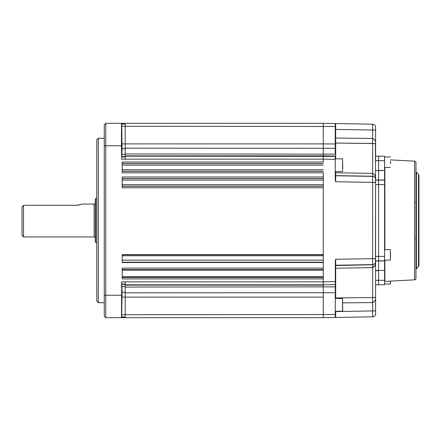 <?xml version="1.0" encoding="UTF-8"?>
<svg xmlns="http://www.w3.org/2000/svg" width="441" height="441" viewBox="0 0 441 441"><rect width="100%" height="100%" fill="white"/><g stroke="black" fill="none" stroke-linecap="round" stroke-linejoin="round"><path stroke-width="0.66" d="M98.293 302.719L96.794 301.225L96.794 139.775L98.293 138.281L98.293 302.719L104.269 302.719M121.683 297.135L121.677 303.866L121.683 297.135M121.677 143.865L121.683 137.134L121.677 143.865M121.71 159.157L122.069 148.733L121.716 123.331L125.2 123.331L125.2 159.157L121.694 159.157L121.468 145.756L105.763 145.756L105.763 317.669L104.269 316.175L104.269 124.825L105.763 123.331L121.479 123.331L121.468 145.756M125.2 124.075L121.733 124.075M105.763 123.331L105.763 145.756L104.269 145.756M125.2 123.331L323.275 123.331L323.275 162.04L122.207 162.04L122.207 172.822L323.275 172.822L323.275 254.595L122.207 254.595L122.207 262.538L323.275 262.538L323.275 317.669L121.694 317.669L122.063 292.267L121.733 281.843M323.275 276.766L122.207 276.766M122.207 270.151L323.275 270.151M323.275 268.128L122.207 268.128L122.207 278.91L323.275 278.91L323.275 281.843L323.275 172.822M335.314 260.763L335.237 317.459L335.673 317.454L323.275 317.669L323.275 284.831L125.2 284.831L125.2 281.843L121.716 281.843L121.468 317.669L105.763 317.669M125.2 284.831L125.2 317.669M125.2 316.925L121.71 316.925M323.275 176.99L122.207 176.99L122.207 187.772L323.275 187.772M323.275 262.538L323.275 254.595M22.05 235.45L22.05 206.801L23.544 205.313L23.544 236.944L22.05 235.45M95.3 238.14A1.196 1.196 0 0 0 94.104 236.944L23.544 236.944M80.78 204.503L82.032 204.056C81.673 204.459 79.617 204.878 75.869 205.313L75.902 205.313M77.098 205.258L77.671 205.197M77.693 205.197L78.244 205.12M78.316 205.104L79.303 204.911M79.314 204.905L80.229 204.674M95.3 202.86A1.196 1.196 0 0 1 94.104 204.056L82.032 204.056M95.598 198.665L95.598 242.335A0.447 0.447 0 0 1 95.3 241.916L95.3 199.084A0.447 0.447 0 0 1 95.598 198.665L96.722 198.252A0.447 0.447 0 0 1 96.794 198.235M95.598 242.335L96.722 242.748L96.722 198.252M75.869 205.313L23.544 205.313M335.673 265.543L372.662 264.749C374.85 264.142 375.831 263.178 375.6 261.849C375.831 264.556 374.856 266.48 372.662 267.61L374.944 265.51M378.587 156.219L384.569 156.219L384.569 160.706L375.6 160.651L375.6 156.169L378.587 156.219L378.587 184.619L375.6 184.57L375.6 182.376L375.462 262.72M375.55 297.454L374.718 297.532M374.409 297.543L372.662 297.57L375.6 297.432L375.6 310.883L375.6 297.432C375.831 299.836 374.85 301.55 372.662 302.57L342.707 302.862L372.662 302.57L372.662 297.57L347.194 297.829M347.194 268.034L372.662 267.61L372.662 264.749L335.673 265.388L335.673 267.334M335.673 298.607L335.673 297.945L335.673 298.607M342.558 311.296L342.558 298.607L335.237 298.331A0.447 0.38 0 0 1 335.673 297.945L372.662 297.57L372.662 267.61L335.673 268.227L335.673 297.945M335.237 261.601L335.673 259.258L335.673 265.388A0.447 0.447 -0 0 0 335.237 265.835M335.237 284.627L323.275 284.831L323.275 281.843L335.237 281.639M335.237 156.064L323.275 155.86L335.237 156.064L335.237 159.361L323.275 159.157L323.275 123.331L335.673 123.546L335.673 129.422L335.673 123.546L335.237 123.541L335.237 148.281L335.237 143.981L323.275 143.887L335.237 143.981M335.673 139.047L335.673 142.371M335.673 171.543L335.673 175.612L335.673 172.773L335.237 172.536M335.673 172.773L372.662 173.39L372.662 176.251L335.673 175.612A0.447 0.447 0 0 1 335.237 175.165M359.602 176.025L335.673 175.612L335.673 181.742L335.314 180.237M335.237 175.314A0.447 0.447 0 0 0 335.673 175.761L372.662 176.394L372.662 182.376L335.673 181.742M335.237 159.361L335.237 179.399M125.2 148.182L335.237 148.281L335.237 154.135L125.2 153.931M335.673 129.422L335.673 138.066L372.662 138.43L372.662 124.191L335.673 123.546L372.662 124.191A2.988 2.988 0 0 1 375.6 127.184L375.6 143.568L375.6 130.117L335.237 129.411M375.396 143.518L375.6 179.151C375.831 177.822 374.85 176.858 372.662 176.251L366.625 176.146M375.6 160.651L375.6 143.568L335.673 143.055A0.447 0.38 -0 0 1 335.237 142.669M375.456 178.274L375.6 182.376L372.662 182.376L372.662 264.606L335.673 265.239A0.447 0.447 -0 0 0 335.237 265.686M335.673 141.655L335.673 141.324M375.6 143.568C375.831 141.164 374.85 139.45 372.662 138.43L372.662 173.39C374.856 174.52 375.831 176.444 375.6 179.151M375.6 261.849L375.6 297.432M335.673 311.318L335.673 317.454L372.662 316.809L372.662 302.57M335.673 259.258L375.6 258.624L375.6 257.351M335.237 311.589L375.6 310.883L375.6 313.816A2.988 2.988 0 0 1 372.662 316.809M378.587 160.706L378.587 170.562L376.074 170.54M375.6 280.349L384.569 280.294L384.569 270.438L378.587 270.438L378.587 284.781L375.6 284.831M375.6 256.43L378.587 256.381L378.587 184.625L378.587 260.863L375.6 260.918L375.6 179.972L384.569 180.027L384.569 270.438L378.587 270.438L378.587 260.973L378.587 270.438L376.195 270.46M375.6 180.082L384.569 180.137M377.992 260.984L375.6 260.918M378.587 170.325L384.569 170.562L384.569 160.706M418.515 266.535L418.515 174.465A1.494 1.494 0 0 1 418.95 175.524L418.95 265.476A1.494 1.494 0 0 1 418.515 266.535L416.398 268.646A1.494 1.494 0 0 0 415.962 269.705M418.515 174.465L416.398 172.354A1.494 1.494 0 0 1 415.962 171.295M414.546 279.848L414.546 161.152A1.494 1.494 0 0 1 415.962 162.646L415.962 278.354A1.494 1.494 0 0 1 414.546 279.848L384.85 281.402A0.298 0.298 0 0 0 384.569 281.7M414.546 161.152L390.544 159.896M384.569 280.294L384.569 284.781L378.587 284.781M378.587 270.675L375.6 270.697L378.587 270.675L378.587 280.294M384.569 260.863L378.587 260.863M378.587 184.625L384.569 184.625M378.587 180.137L378.587 170.562L384.569 170.562L384.569 180.027M384.569 170.562L378.587 170.562M390.544 281.104L390.395 284.032L390.395 281.11M384.569 260.113L390.395 260.113L390.395 249.65L390.544 257.23M390.544 163.705L390.544 161.147M342.558 298.607L342.707 311.164L335.237 311.318M342.707 303.011L342.707 301.55M335.237 171.543L342.558 171.543L342.558 158.837L342.707 168.286M342.707 168.004L342.707 164.906M122.207 184.696L323.275 184.696M323.275 186.19L122.207 186.19M125.2 156.913L121.71 156.913M125.2 156.605L122.019 156.605M125.2 154.438L122.063 154.438M125.2 148.733L122.069 148.733M125.2 143.904L122.025 143.904M125.2 126.28L121.727 126.28M335.237 126.479L125.2 126.269M125.2 143.887L323.275 143.887M323.275 155.86L125.2 155.86M125.2 156.169L335.237 156.373M323.275 159.157L125.2 159.157M323.275 171.24L122.207 171.24M122.207 171.329L323.275 171.329M122.207 169.752L323.275 169.752M323.275 163.534L122.207 163.534M122.207 163.617L323.275 163.617M323.275 165.11L122.207 165.11M122.207 186.278L323.275 186.278M122.207 254.81L323.275 254.81M323.275 255.769L122.207 255.769M122.207 260.135L323.275 260.135M323.275 262.23L122.207 262.23M122.207 277.417L323.275 277.417M323.275 269.622L122.207 269.622M104.269 295.244L121.479 295.244M125.2 281.843L323.275 281.843M125.2 285.14L323.275 285.14M335.237 286.865L125.2 287.069M125.2 292.818L335.237 292.719M323.275 297.113L125.2 297.113M125.2 314.731L335.237 314.521M125.2 314.72L121.71 314.72M125.2 297.096L122.019 297.096M125.2 292.267L122.063 292.267M125.2 286.562L122.069 286.562M125.2 284.395L122.025 284.395M125.2 284.087L121.727 284.087M323.275 178.484L122.207 178.484M122.207 178.566L323.275 178.566M323.275 180.06L122.207 180.06M94.104 236.944L94.104 204.056M335.673 268.227L335.237 268.464M361.096 138.32L335.237 138.061M335.673 143.055L335.673 158.837M347.194 143.171L361.096 143.314M362.513 143.325L365.17 143.353M366.625 143.369L372.662 143.43M372.662 138.43L366.625 138.375M365.17 138.358L362.513 138.331M375.6 179.388A2.988 2.988 0 0 0 372.662 176.394L372.662 176.251M375.6 261.612A2.988 2.988 180 0 1 372.662 264.606L372.662 264.749M416.398 172.354L416.398 268.646M384.85 167.431L384.85 249.65M384.85 260.113L384.85 281.402M384.569 260.973L378.587 260.973M378.587 256.375L384.569 256.375M98.293 138.281L104.269 138.281M415.609 202.347L415.962 203.307M415.962 237.693L415.609 238.653M384.569 284.032L390.395 284.032M384.569 249.65L390.395 249.65M384.569 156.968L390.395 156.968M384.569 167.431L390.395 167.431M335.237 158.837L342.558 158.837"/></g></svg>
